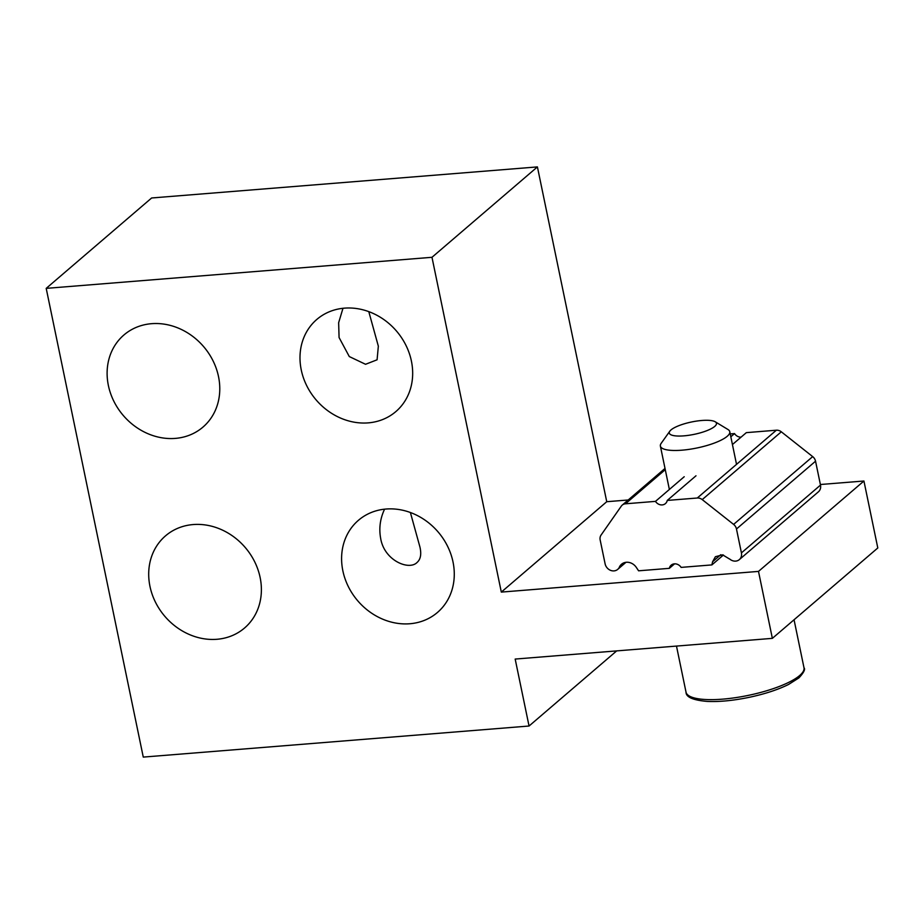 <?xml version="1.0" encoding="UTF-8"?>
<svg xmlns="http://www.w3.org/2000/svg" width="924" height="924" viewBox="0 0 924 924"><rect width="100%" height="100%" fill="white"/><g stroke="black" fill="none" stroke-linecap="round" stroke-linejoin="round"><path stroke-width="1.39" d="M714.726 426.414A24.093 6.318 168.3 0 1 685.77 435.678A24.093 6.318 168.3 0 1 669.808 431.196A24.093 6.318 168.3 0 1 691.579 421.979A24.093 6.318 168.3 0 1 715.222 421.783A24.093 6.318 168.3 0 1 714.726 426.414M715.222 421.783L727.962 429.498A35.435 9.286 168.3 0 1 729.775 431.704A35.435 9.286 168.3 0 1 727.223 436.29A35.435 9.286 168.3 0 1 689.292 449.341A35.435 9.286 168.3 0 1 660.383 446.073A35.435 9.286 168.3 0 1 661.18 443.324L669.808 431.196M108.374 385.47A60.695 52.911 -130.6 0 0 147.297 433.425A60.695 52.911 -130.6 0 0 202.945 427.119A60.695 52.911 -130.6 0 0 203.615 346.604A60.695 52.911 -130.6 0 0 123.943 334.962A60.695 52.911 -130.6 0 0 108.374 385.47M342.977 308.293L338.646 322.707L339.073 337.526L349.295 356.56L365.546 364.287L377.084 359.794L378.343 346.188L368.884 311.966M384.58 509.17C380.122 518.641 378.817 528.389 380.665 538.403C384.234 560.66 409.193 570.847 417.128 562.393C420.628 559.309 421.563 554.204 419.946 547.066L410.487 512.855M149.965 586.359A60.695 52.911 -130.6 0 0 188.9 634.314A60.695 52.911 -130.6 0 0 244.548 628.008A60.695 52.911 -130.6 0 0 245.218 547.482A60.695 52.911 -130.6 0 0 165.535 535.839A60.695 52.911 -130.6 0 0 149.965 586.359M342.862 570.824A60.695 52.911 -130.6 0 0 381.785 618.78A60.695 52.911 -130.6 0 0 437.445 612.473A60.695 52.911 -130.6 0 0 438.103 531.947A60.695 52.911 -130.6 0 0 358.431 520.304A60.695 52.911 -130.6 0 0 342.862 570.824M301.259 369.947A60.695 52.911 -130.6 0 0 340.182 417.902A60.695 52.911 -130.6 0 0 395.842 411.596A60.695 52.911 -130.6 0 0 396.5 331.069A60.695 52.911 -130.6 0 0 316.828 319.427A60.695 52.911 -130.6 0 0 301.259 369.947M515.176 659.066L529.048 726.021L143.266 757.091L46.2 288.369L431.982 257.299L501.316 592.099L758.5 571.402L772.36 638.357L515.176 659.066M820.373 484.511L863.928 481.011L877.8 547.967L772.36 638.357M863.928 481.011L758.5 571.402M46.2 288.369L151.64 197.979L537.41 166.909L606.745 501.709L628.204 499.988M537.41 166.909L431.982 257.299M616.689 650.889L529.048 726.021M606.745 501.709L501.316 592.099M729.637 559.089L722.614 554.839L715.407 556.71L712.6 561.734L720.801 554.7M812.681 456.618A7.092 6.179 -130.6 0 1 815.546 461.203L820.5 485.088L741.418 552.887L736.474 528.99A7.092 6.179 49.4 0 0 733.61 524.405L702.228 499.607L781.311 431.808L812.681 456.618L733.61 524.405M618.791 568.168A8.073 7.045 49.4 0 1 617.694 569.392A8.073 7.045 49.4 0 1 610.29 570.235A8.073 7.045 49.4 0 1 605.116 563.848L600.161 539.962A7.092 6.179 49.4 0 1 601.062 535.077L621.309 506.121A7.092 6.179 49.4 0 1 622.222 505.116A7.092 6.179 49.4 0 1 625.456 503.799L655.474 501.374A7.092 6.179 49.4 0 0 665.419 503.603A7.092 6.179 49.4 0 0 667.255 500.427L697.274 498.013A7.092 6.179 49.4 0 1 702.228 499.607M625.894 562.312L618.941 568.283A10.626 9.263 49.4 0 1 621.517 564.241A10.626 9.263 49.4 0 1 636.37 567.486L638.588 570.813L669.334 568.341A7.092 6.179 49.4 0 1 671.171 565.165A7.092 6.179 49.4 0 1 681.127 567.394L711.884 564.911L712.589 561.734M741.418 552.887A8.073 7.045 49.4 0 1 739.35 559.609A8.073 7.045 49.4 0 1 729.694 559.02M739.35 559.609L818.421 491.811A8.073 7.045 -130.6 0 0 820.5 485.088M730.237 433.933L734.545 433.587A7.092 6.179 49.4 0 0 741.083 437.144M732.432 444.548L746.338 432.64L776.356 430.214A7.092 6.179 -130.6 0 1 781.311 431.808M669.334 568.341L674.589 563.836M730.826 436.775L734.545 433.587M655.474 501.374L684.21 476.738M667.255 500.427L695.991 475.791M711.884 564.911L723.434 555.012M799.653 675.536A60.233 15.789 168.3 0 1 735.158 697.712A60.233 15.789 168.3 0 1 686.024 692.157C685.954 697.112 692.988 700.196 707.103 701.408C719.184 701.974 733.171 700.623 749.064 697.354C764.795 694.016 777.985 689.697 788.646 684.418L798.925 677.893C803.822 672.603 805.509 669.207 803.984 667.729A60.233 15.789 168.3 0 1 799.653 675.536M815.546 461.203L736.474 528.99M697.274 498.013L776.356 430.214M625.456 503.799L665.268 469.658M676.484 646.072L686.024 692.157M794.051 619.761L803.984 667.729M660.383 446.073L669.369 489.466M729.775 431.704L736.532 464.356M617.694 569.392L625.964 562.312M622.222 505.116L665.014 468.422"/></g></svg>
